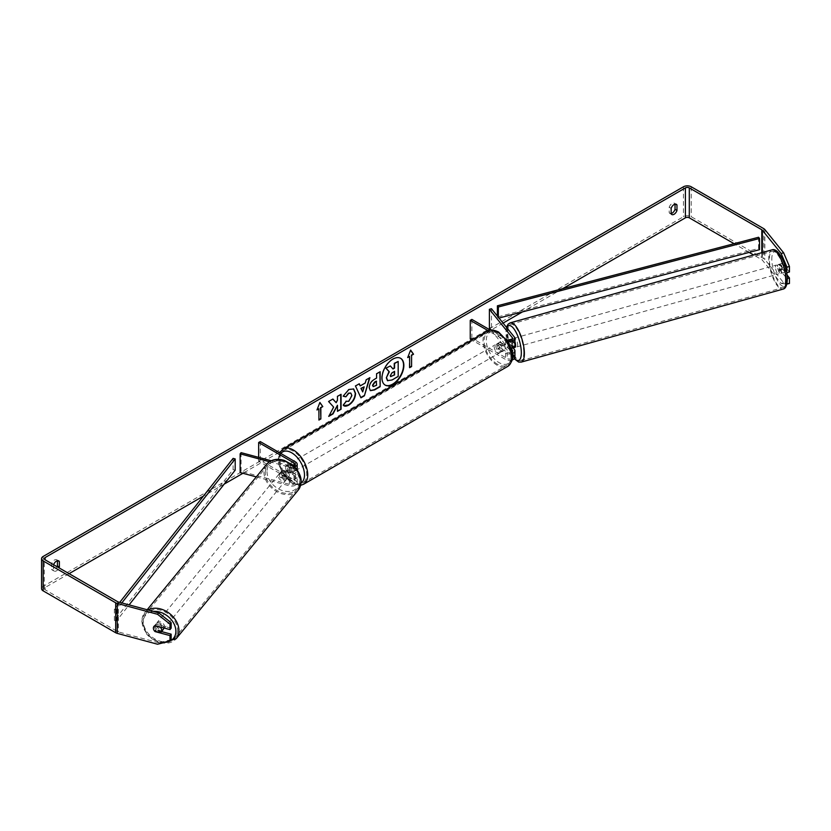 <?xml version="1.0" encoding="UTF-8"?>
<svg xmlns="http://www.w3.org/2000/svg" width="831" height="831" viewBox="0 0 831 831"><rect width="100%" height="100%" fill="white"/><g stroke="black" fill="none" stroke-linecap="round" stroke-linejoin="round"><path stroke-width="0.62" stroke-dasharray="4.16 3.12" d="M282.675 476.184A4.581 3.386 38.9 0 1 281.013 472.735A4.581 3.386 38.9 0 1 281.595 470.98A4.581 3.386 38.9 0 1 282.675 470.19L290.341 472.257A3.21 1.849 0 0 0 294.901 470.585A3.21 1.849 0 0 0 293.966 469.266L286.84 465.152A4.581 2.649 -120 0 0 286.487 465.298A4.581 2.649 -120 0 0 286.84 471.146L293.966 475.259A3.21 1.849 180 0 1 294.901 476.568A3.21 1.849 180 0 1 290.341 478.24L282.675 476.184L281.699 477.378A4.581 3.386 38.9 0 1 280.037 473.94A4.581 3.386 38.9 0 1 280.629 472.174A4.581 3.386 38.9 0 1 281.699 471.395L289.375 473.462A5.495 3.179 0 0 0 297.197 470.585A5.495 3.179 0 0 0 295.587 468.331L288.461 464.217A4.581 2.649 -120 0 0 288.108 464.363A4.581 2.649 -120 0 0 288.461 470.201L295.587 474.324A5.495 3.179 180 0 1 297.197 476.568A5.495 3.179 180 0 1 289.375 479.445L281.699 477.378M269.441 461.735L289.375 467.095A5.495 3.179 0 0 0 294.61 466.908M256.28 476.89L289.375 485.803A5.495 3.179 0 0 0 297.197 482.925A5.495 3.179 0 0 0 295.587 480.682L260.269 460.291L258.649 461.226L293.966 481.616A3.21 1.849 0 0 1 294.901 482.925A3.21 1.849 0 0 1 290.341 484.608L241.104 471.354L240.138 472.548M271.207 460.748L290.341 465.9A3.21 1.849 0 0 0 293.436 465.776M258.649 457.362L258.649 461.226M260.269 441.583L260.269 460.291M241.104 452.646L241.104 471.354M286.84 465.152L288.461 464.217M286.84 471.146L288.461 470.201M282.675 470.19L281.699 471.395M163.021 629.794A4.581 3.417 39.4 0 1 158.337 630.22A4.581 3.417 39.4 0 1 155.324 625.774A4.581 3.417 39.4 0 1 155.937 623.977A4.581 3.417 39.4 0 1 160.56 623.53A4.581 3.417 39.4 0 1 163.634 627.904M153.642 629.514A4.581 3.386 38.9 0 0 154.576 631.093L155.916 629.431A4.581 3.417 39.4 0 0 161.848 631.03L160.497 632.682M171.155 628.174L156.207 624.154A4.581 3.386 -141.1 0 0 155.127 624.933L153.974 626.377A4.581 3.417 39.4 0 1 154.005 626.335A4.581 3.417 39.4 0 1 154.587 625.816L154.608 625.816M160.757 627.125L161.879 625.753A4.581 3.417 39.4 0 0 155.948 624.164L154.587 625.816M279.268 474.865A4.581 3.417 39.4 0 1 279.881 473.068A4.581 3.417 39.4 0 1 284.555 472.652A4.581 3.417 39.4 0 1 287.568 477.098A4.581 3.417 39.4 0 1 286.965 478.885A4.581 3.417 39.4 0 1 282.28 479.31A4.581 3.417 39.4 0 1 279.268 474.865M289.313 474.979A4.581 3.417 39.4 0 1 288.7 476.765A4.581 3.417 39.4 0 1 288.118 477.295L286.955 478.708A4.581 3.417 39.4 0 1 281.023 477.108L282.187 475.696A4.581 3.417 39.4 0 1 281.013 472.735A4.581 3.417 39.4 0 1 281.626 470.948A4.581 3.417 39.4 0 1 282.208 470.419L281.044 471.831A4.581 3.417 39.4 0 1 286.975 473.431L288.139 472.018A4.581 3.417 39.4 0 1 289.313 474.979M282.187 475.696L288.118 477.295M288.139 472.018L282.208 470.419M155.948 624.164L161.879 625.753M161.848 631.03L155.916 629.431M286.955 478.708L281.023 477.108M281.044 471.831L286.975 473.431M286.602 478.272A4.581 3.417 39.4 0 1 285.989 480.069A4.581 3.417 39.4 0 1 281.314 480.484A4.581 3.417 39.4 0 1 278.302 476.038A4.581 3.417 39.4 0 1 278.904 474.252A4.581 3.417 39.4 0 1 283.589 473.836A4.581 3.417 39.4 0 1 286.602 478.272M164.6 626.823A4.581 3.417 39.4 0 1 163.987 628.62A4.581 3.417 39.4 0 1 159.313 629.036A4.581 3.417 39.4 0 1 156.29 624.59A4.581 3.417 39.4 0 1 156.903 622.803A4.581 3.417 39.4 0 1 161.588 622.388A4.581 3.417 39.4 0 1 164.6 626.823M177.595 630.324A18.926 14.117 39.4 0 1 175.071 637.72A18.926 14.117 39.4 0 1 155.75 639.455A18.926 14.117 39.4 0 1 143.296 621.089A18.926 14.117 39.4 0 1 145.82 613.693A18.926 14.117 39.4 0 1 165.14 611.969A18.926 14.117 39.4 0 1 177.595 630.324M265.297 472.538A18.926 14.117 39.4 0 1 267.821 465.142A18.926 14.117 39.4 0 1 287.152 463.418A18.926 14.117 39.4 0 1 299.607 481.772A18.926 14.117 39.4 0 1 297.072 489.168A18.926 14.117 39.4 0 1 277.751 490.903A18.926 14.117 39.4 0 1 265.297 472.538M400.49 358.244A15.457 8.923 120 0 0 400.334 358.151A15.457 8.923 120 0 0 392.606 358.919A15.457 8.923 120 0 0 382.509 372.537A15.457 8.923 120 0 0 384.878 384.919A15.457 8.923 120 0 0 385.044 385.013M562.753 288.648L522.491 311.885M503.077 323.093L280.203 451.773M279.06 452.438L242.922 473.296M224.214 484.099L203.398 496.117M69.087 573.66L45.103 587.507A2.753 1.589 0 0 0 44.303 588.628A2.753 1.589 0 0 0 45.103 589.75L117.628 631.622A2.753 1.589 0 0 0 118.407 631.934L158.7 642.789L157.537 644.222M53.6 564.727A4.581 2.649 120 0 0 53.527 564.924L53.527 570.43A4.581 2.649 120 0 0 54.15 571.084A4.581 2.649 120 0 0 56.446 570.855A4.581 2.649 120 0 0 59.043 567.864M53.527 570.43L51.584 569.308A4.581 2.649 120 0 0 52.208 569.962A4.581 2.649 120 0 0 54.503 569.734A4.581 2.649 120 0 0 57.09 566.742M671.147 213.546A4.581 2.649 -60 0 1 669.828 213.38A4.581 2.649 -60 0 1 669.204 212.726L669.204 207.22A4.581 2.649 -60 0 1 674.408 203.2A4.581 2.649 -60 0 1 675.032 203.855L675.032 204.166M671.147 213.847L669.204 212.726M789.45 283.454L783.643 282.748L764.852 259.49A5.495 3.179 0 0 0 763.762 258.586L691.236 216.714A5.495 3.179 0 0 0 683.456 216.714L43.16 586.385A5.495 3.179 0 0 0 41.55 588.628M57.422 560.738L57.422 560.426A4.581 2.649 120 0 0 56.788 559.782A4.581 2.649 120 0 0 51.584 563.802L51.584 569.308M783.643 282.748L781.15 283.413L762.359 260.155A2.753 1.589 0 0 0 761.819 259.708L753.624 254.972M749.167 252.406L734.064 243.68M155.127 624.933A4.581 3.386 -141.1 0 0 156.207 630.137L161.557 631.581M171.155 639.662L158.7 642.789M786.656 272.277L779.987 264.019A4.581 1.579 -105.1 0 0 779.956 264.019A4.581 1.579 -105.1 0 0 779.208 266.055A4.581 1.579 -105.1 0 0 779.987 270.002L786.957 278.634L786.957 283.589M781.15 283.413L786.843 284.109M787.071 275.019L782.48 269.327A4.581 1.579 74.9 0 1 781.701 265.38A4.581 1.579 74.9 0 1 782.449 263.354A4.581 1.579 74.9 0 1 782.48 263.344L789.45 271.976M779.987 264.019L782.48 263.344M779.987 270.002L782.48 269.327M671.147 208.342L669.204 207.22M156.207 630.137L155.283 631.28M156.207 624.154L155.044 625.587M53.527 564.924L51.584 563.802M390.061 365.765L392.783 368.735M397.852 361.267L397.852 376.266L391.713 379.809L387.745 380.775M317.162 409.486L319.893 402.453M318.595 408.655L318.917 420.07M409.319 356.27L409.319 367.499M410.556 350.246L407.699 357.579M359.906 385.709L365.256 382.998M364.934 382.811L366.17 379.809M365.848 379.622L369.878 377.669M360.623 397.623L355.471 385.989M355.138 385.802L359.293 383.777M362.378 391.723L363.822 386.654M370.252 390.549L368.891 387.526C369.141 383.829 371 380.951 374.469 378.926L376.568 378.084M376.246 377.897L376.568 373.805M376.246 373.618L380.162 371.727M373.098 386.467L376.246 385.096L376.246 381.149M332.795 399.077L328.255 401.321L333.657 407.117M333.335 406.93L328.754 416.383M340.741 394.496L337.147 396.19L337.469 400.251M337.147 400.064L335.828 402.516M337.147 405.092L337.469 411.345M328.422 416.196L329.034 415.843M343.193 396.086L348.573 389.303L353.487 388.877M343.826 405.673L343.245 405.196M342.923 405.009L345.945 401.217M350.703 393.032L351.555 395.4L348.459 401.144L345.925 401.259M394.258 371.519L391.879 372.517L389.947 375.415L390.518 376.495M511.325 348.781L508.78 345.634A4.581 1.579 74.9 0 1 508.001 341.686A4.581 1.579 74.9 0 1 508.562 339.754L511.023 339.069A4.581 1.558 74.4 0 1 511.2 338.975A4.581 1.558 74.4 0 1 513.787 342.486L511.294 343.182A4.581 1.558 74.4 0 1 511.875 346.475A4.581 1.558 74.4 0 1 511.74 347.742M513.143 347.909L510.857 345.073A4.581 1.579 74.9 0 1 510.078 341.125A4.581 1.579 74.9 0 1 510.826 339.1A4.581 1.579 74.9 0 1 510.857 339.09L514.431 343.515A5.495 3.179 180 0 1 514.95 344.865M508.78 339.65L510.857 339.09M491.474 308.737L491.474 327.445L514.431 355.865A5.495 3.179 180 0 1 514.95 357.205M511.023 347.898A5.495 3.179 180 0 1 505.56 347.109L498.434 342.995A4.581 2.649 -120 0 0 498.091 343.141A4.581 2.649 -120 0 0 498.434 348.978L505.56 353.092A5.495 3.179 0 0 0 512.384 353.539M512.135 359.979A5.495 3.179 180 0 1 505.56 359.449L471.883 340.014M507.98 341.562A5.495 3.179 180 0 1 505.56 340.741L488.14 330.686M491.017 330L512.353 356.426A3.21 1.849 180 0 1 512.654 357.205A3.21 1.849 180 0 1 510.681 358.919A3.21 1.849 180 0 1 507.18 358.514L471.863 338.124L470.242 339.058M509.351 340.346L512.353 344.076A3.21 1.849 180 0 1 512.654 344.865A3.21 1.849 180 0 1 510.681 346.569A3.21 1.849 180 0 1 507.18 346.174L500.054 342.05A4.581 2.649 -120 0 0 499.701 342.206A4.581 2.649 -120 0 0 500.054 348.044L507.18 352.157A3.21 1.849 0 0 0 512.114 351.877M506.567 339.453L490.321 330.073M471.863 319.416L471.863 338.124M489.397 328.006L491.474 327.445M500.054 342.05L498.434 342.995M500.054 348.044L498.434 348.978M508.78 345.634L510.857 345.073M291.702 463.843A4.581 2.649 60 0 1 294.693 467.884A4.581 2.649 60 0 1 293.987 471.551A4.581 2.649 60 0 1 291.702 471.333A4.581 2.649 60 0 1 288.7 467.292A4.581 2.649 60 0 1 289.406 463.615A4.581 2.649 60 0 1 291.702 463.843M291.099 467.988A4.581 2.649 60 0 1 291.099 473.223L293.042 472.101A4.581 2.649 60 0 1 293.021 472.112A4.581 2.649 60 0 1 290.725 471.894A4.581 2.649 60 0 1 288.409 469.432L286.466 470.554A4.581 2.649 60 0 1 286.466 465.318L291.099 467.988L293.042 466.866A4.581 2.649 60 0 0 290.725 464.404A4.581 2.649 60 0 0 288.43 464.176L289.406 463.615M291.099 473.223L286.466 470.554M499.078 344.117A4.581 2.649 60 0 1 502.08 348.147A4.581 2.649 60 0 1 501.373 351.825A4.581 2.649 60 0 1 499.078 351.596A4.581 2.649 60 0 1 496.086 347.555A4.581 2.649 60 0 1 496.793 343.889A4.581 2.649 60 0 1 499.078 344.117M504.313 350.121L502.371 351.253A4.581 2.649 60 0 1 502.34 351.264A4.581 2.649 60 0 1 500.054 351.035A4.581 2.649 60 0 1 497.738 348.573L499.68 347.451A4.581 2.649 60 0 1 499.68 342.216L504.313 344.886A4.581 2.649 60 0 1 504.313 350.121L499.68 347.451M504.313 344.886L502.371 346.008A4.581 2.649 60 0 0 500.054 343.556A4.581 2.649 60 0 0 497.759 343.328A4.581 2.649 60 0 0 497.738 343.338L498.091 343.141M497.738 343.338L502.371 346.008M502.371 351.253L497.738 348.573M293.987 471.551L293.021 472.112L288.409 469.432M288.409 464.197L293.042 466.866M293.322 462.909A4.581 2.649 60 0 1 296.314 466.949A4.581 2.649 60 0 1 295.607 470.616A4.581 2.649 60 0 1 293.322 470.398A4.581 2.649 60 0 1 290.32 466.357A4.581 2.649 60 0 1 291.027 462.68A4.581 2.649 60 0 1 293.322 462.909M497.457 345.052A4.581 2.649 60 0 1 500.459 349.082A4.581 2.649 60 0 1 499.753 352.76A4.581 2.649 60 0 1 497.457 352.531A4.581 2.649 60 0 1 494.466 348.49A4.581 2.649 60 0 1 495.172 344.823A4.581 2.649 60 0 1 497.457 345.052M497.457 364.248A18.926 10.928 60 0 1 485.096 347.566A18.926 10.928 60 0 1 487.994 332.4A18.926 10.928 60 0 1 497.457 333.335A18.926 10.928 60 0 1 509.829 350.017A18.926 10.928 60 0 1 506.92 365.183A18.926 10.928 60 0 1 497.457 364.248M293.322 482.105A18.926 10.928 60 0 1 280.951 465.422A18.926 10.928 60 0 1 283.859 450.257A18.926 10.928 60 0 1 293.322 451.202A18.926 10.928 60 0 1 305.683 467.874A18.926 10.928 60 0 1 302.785 483.04A18.926 10.928 60 0 1 293.322 482.105M777.536 266.543A4.581 1.558 74.4 0 1 778.242 264.528A4.581 1.558 74.4 0 1 780.278 266.637A4.581 1.558 74.4 0 1 781.41 271.342A4.581 1.558 74.4 0 1 780.704 273.357A4.581 1.558 74.4 0 1 778.668 271.249A4.581 1.558 74.4 0 1 777.536 266.543M784.973 266.886A4.581 1.558 74.4 0 1 785.565 270.179A4.581 1.558 74.4 0 1 785.035 272.101L782.272 268.683A4.581 1.558 74.4 0 1 781.691 265.38A4.581 1.558 74.4 0 1 782.21 263.458L784.973 266.886L782.064 267.696A4.581 1.558 74.4 0 0 779.488 264.175A4.581 1.558 74.4 0 0 779.301 264.268L782.21 263.458M782.272 268.683L779.364 269.493A4.581 1.558 74.4 0 0 781.95 273.004A4.581 1.558 74.4 0 0 782.127 272.911L785.035 272.101M514.908 347.451A4.581 1.558 74.4 0 1 512.872 345.343A4.581 1.558 74.4 0 1 511.74 340.637A4.581 1.558 74.4 0 1 512.447 338.622A4.581 1.558 74.4 0 1 514.95 341.894M513.465 347.815A4.581 1.558 74.4 0 1 511.086 344.283L508.593 344.979A4.581 1.558 74.4 0 1 508.001 341.686A4.581 1.558 74.4 0 1 508.208 340.211M511.294 343.182L508.998 340.336M508.593 344.979L511.086 348.064M779.301 264.268L782.064 267.696M782.127 272.911L779.364 269.493M513.849 347.711L511.086 344.283M511.023 339.069L513.787 342.486M513.818 340.066A4.581 1.558 74.4 0 1 514.524 338.051A4.581 1.558 74.4 0 1 516.56 340.159A4.581 1.558 74.4 0 1 517.692 344.855A4.581 1.558 74.4 0 1 516.986 346.87A4.581 1.558 74.4 0 1 514.95 344.761A4.581 1.558 74.4 0 1 513.818 340.066M775.458 267.125A4.581 1.558 74.4 0 1 776.164 265.099A4.581 1.558 74.4 0 1 778.2 267.208A4.581 1.558 74.4 0 1 779.333 271.914A4.581 1.558 74.4 0 1 778.626 273.929A4.581 1.558 74.4 0 1 776.59 271.82A4.581 1.558 74.4 0 1 775.458 267.125M785.388 279.424A18.926 6.419 74.4 0 1 782.48 287.744A18.926 6.419 74.4 0 1 774.066 279.039A18.926 6.419 74.4 0 1 769.392 259.615A18.926 6.419 74.4 0 1 772.311 251.284A18.926 6.419 74.4 0 1 780.725 259.999A18.926 6.419 74.4 0 1 785.388 279.424M523.759 352.365A18.926 6.419 74.4 0 1 520.84 360.696A18.926 6.419 74.4 0 1 512.426 351.98A18.926 6.419 74.4 0 1 507.762 332.556A18.926 6.419 74.4 0 1 510.67 324.225A18.926 6.419 74.4 0 1 519.095 332.94A18.926 6.419 74.4 0 1 523.759 352.365M758.578 237.251L758.578 248.479L497.405 317.016L497.405 316.071M498.351 317.245L498.351 318.221L497.405 317.016M499.005 318.055L498.351 318.221M758.578 248.479L759.524 249.684M233.106 458.39L233.106 469.608L114.387 620.393L116.475 620.944L129.117 604.885M114.387 620.393L114.387 609.175L119.747 602.361M235.194 470.159L233.106 469.608M114.387 609.175L116.475 609.715L121.825 602.922M116.475 609.715L116.475 620.944M289.375 467.095L289.375 473.462M289.375 479.445L289.375 485.803M295.587 474.324L295.587 480.682M293.966 475.259L293.966 481.616M290.341 478.24L290.341 484.608M293.966 465.526L293.966 469.266M295.587 461.974L295.587 468.331M290.341 465.9L290.341 472.257M148.043 609.985A20.391 15.218 -140.6 0 0 144.687 612.769A20.391 15.218 -140.6 0 0 141.966 620.736A20.391 15.218 -140.6 0 0 155.387 640.514A20.391 15.218 -140.6 0 0 176.203 638.655M164.829 642.394A18.105 13.504 39.4 0 1 143.077 622.471A18.105 13.504 39.4 0 1 153.444 611.439M298.215 490.103A20.391 15.218 39.4 0 1 277.388 491.962A20.391 15.218 39.4 0 1 263.967 472.185A20.391 15.218 39.4 0 1 266.689 464.217M267.011 471.561A18.105 13.504 -140.6 0 0 283.34 490.861A18.105 13.504 -140.6 0 0 299.825 480.401A18.105 13.504 -140.6 0 0 283.496 461.101A18.105 13.504 -140.6 0 0 267.011 471.561M45.103 589.75L45.103 587.507M683.456 186.778L683.456 216.714M43.16 556.448L43.16 586.385M118.407 602.008L118.407 631.934M117.628 601.686L117.628 631.622M761.819 252.697L761.819 259.708M762.359 252.541L762.359 260.155M764.852 229.553L764.852 259.49M763.762 228.65L763.762 258.586M691.236 186.778L691.236 216.714M514.431 349.508L514.431 355.865M514.431 337.157L514.431 343.515M505.56 353.092L505.56 359.449M512.353 351.627L512.353 356.426M507.18 352.157L507.18 358.514M507.18 339.806L507.18 346.174M505.56 340.741L505.56 347.109M512.353 339.287L512.353 344.076M487.267 331.133A20.391 11.769 -120 0 0 484.141 347.472A20.391 11.769 -120 0 0 497.457 365.443A20.391 11.769 -120 0 0 507.658 366.45M499.078 333.075A18.105 10.45 60 0 1 511.886 355.242A18.105 10.45 60 0 1 499.078 362.638A18.105 10.45 60 0 1 486.28 340.461A18.105 10.45 60 0 1 499.078 333.075M303.512 484.307A20.391 11.769 60 0 1 293.322 483.299A20.391 11.769 60 0 1 279.995 465.329A20.391 11.769 60 0 1 283.122 448.989M280.857 453.466A18.105 10.45 -120 0 0 280.494 468.269A18.105 10.45 -120 0 0 291.702 482.364A18.105 10.45 -120 0 0 301.071 483.06M771.916 249.871A20.391 6.908 -105.6 0 0 768.779 258.846A20.391 6.908 -105.6 0 0 773.806 279.777A20.391 6.908 -105.6 0 0 782.875 289.157M771.822 259.469A18.105 6.139 74.4 0 1 779.301 254.203A18.105 6.139 74.4 0 1 787.123 278.416A18.105 6.139 74.4 0 1 779.644 283.672A18.105 6.139 74.4 0 1 771.822 259.469M521.234 362.108A20.391 6.908 74.4 0 1 512.166 352.718A20.391 6.908 74.4 0 1 507.139 331.787A20.391 6.908 74.4 0 1 510.276 322.812M506.848 327.757A18.105 6.139 -105.6 0 0 506.027 333.563A18.105 6.139 -105.6 0 0 514.482 358.493M297.197 482.925L297.197 476.568M294.901 476.568L294.901 482.925M297.197 470.585L297.197 470.003M294.901 464.217L294.901 470.585M279.881 473.068L280.629 472.174M161.578 643.204L158.441 642.405L150.432 637.928L146.796 634.302L141.748 621.276L144.687 612.769L147.17 609.746M155.937 623.977L154.005 626.335M288.7 476.765L286.965 478.885M285.989 480.069L163.987 628.62M278.904 474.252L156.903 622.803M267.821 465.142L145.82 613.693M297.072 489.168L175.071 637.72M54.15 571.084L52.208 569.962M671.77 214.502L669.828 213.38M44.303 588.628L44.303 558.692M779.956 264.019L782.449 263.354M674.408 203.2L676.351 204.322M56.788 559.782L58.741 560.904M508.749 339.661L510.826 339.1M512.654 350.848L512.654 357.205M512.654 344.865L512.654 338.497M300.645 485.335L292.169 483.413L282.249 472.953L278.904 464.654L278.229 458.93L279.632 452.76M501.373 351.825L502.34 351.264M496.793 343.889L497.759 343.328M295.607 470.616L499.753 352.76M291.027 462.68L495.172 344.823M283.859 450.257L487.994 332.4M302.785 483.04L506.92 365.183M506.463 327.289L505.819 333.013L514.254 358.753M778.242 264.528L779.488 264.175M780.704 273.357L781.95 273.004M512.447 338.622L511.2 338.975M514.524 338.051L776.164 265.099M516.986 346.87L778.626 273.929M520.84 360.696L782.48 287.744M510.67 324.225L772.311 251.284"/><path stroke-width="1.25" d="M271.207 460.748L241.104 452.646L240.138 453.84L269.441 461.735M240.138 453.84L240.138 472.548L256.28 476.89M294.61 466.908A5.495 3.179 0 0 0 297.197 464.217A5.495 3.179 0 0 0 295.587 461.974L260.269 441.583L258.649 442.518L258.649 457.362M293.436 465.776A3.21 1.849 0 0 0 294.901 464.217A3.21 1.849 0 0 0 293.966 462.909L258.649 442.518M163.634 627.904A4.581 3.417 39.4 0 1 163.634 628.007A4.581 3.417 39.4 0 1 163.021 629.794L161.079 632.152A4.581 3.417 39.4 0 1 160.497 632.682L154.566 631.082A4.581 3.417 39.4 0 1 153.392 628.132A4.581 3.417 39.4 0 1 153.984 626.356A4.581 3.386 38.9 0 1 155.044 625.587L169.991 629.618L169.991 624.123L157.537 614.286L158.7 612.852L171.155 622.689L171.155 628.174L169.991 629.618M154.608 625.816L160.518 627.405A4.581 3.417 39.4 0 1 161.692 630.365A4.581 3.417 39.4 0 1 161.079 632.152M385.044 385.013A15.457 8.923 120 0 0 392.606 384.161A15.457 8.923 120 0 0 402.661 370.688A15.457 8.923 120 0 0 400.49 358.244M392.928 384.348A15.457 8.923 120 0 0 403.025 370.73A15.457 8.923 120 0 0 400.656 358.338A15.457 8.923 120 0 0 392.928 359.106A15.457 8.923 120 0 0 382.831 372.724A15.457 8.923 120 0 0 385.2 385.106A15.457 8.923 120 0 0 392.928 384.348M734.064 243.68L689.294 217.836A2.753 1.589 0 0 0 685.398 217.836L562.753 288.648M522.491 311.885L503.077 323.093M280.203 451.773L279.06 452.438M242.922 473.296L224.214 484.099M203.398 496.117L69.087 573.66M781.15 253.486L783.643 252.811L789.45 266.481L786.957 267.156L781.15 253.486L762.359 230.218A2.753 1.589 0 0 0 761.819 229.772L689.294 187.899A2.753 1.589 0 0 0 685.398 187.899L45.103 557.57A2.753 1.589 0 0 0 44.303 558.692A2.753 1.589 0 0 0 45.103 559.814L117.628 601.686A2.753 1.589 0 0 0 118.407 602.008L158.7 612.852M333.657 407.117L328.754 416.383L333.013 413.921L337.469 405.279L337.469 411.345L341.063 409.268L341.063 394.31L337.469 396.377L337.469 400.251L336.16 402.703L332.899 399.025L328.588 401.508L333.657 407.117M360.228 385.896L365.256 382.998L366.17 379.809L369.878 377.669L364.394 395.816L360.945 397.81L355.471 385.989L359.293 383.777L360.228 385.896L359.106 383.891M671.147 208.342A4.581 2.649 -60 0 1 676.351 204.322A4.581 2.649 -60 0 1 676.974 204.977L676.974 210.482A4.581 2.649 -60 0 1 674.066 214.284A4.581 2.649 -60 0 1 671.77 214.502A4.581 2.649 -60 0 1 671.147 213.847L671.147 208.342M59.043 567.864A4.581 2.649 120 0 0 59.365 567.064L59.365 561.559A4.581 2.649 120 0 0 58.741 560.904A4.581 2.649 120 0 0 53.6 564.727M316.975 409.963L319.893 402.453L322.802 406.598L320.859 407.72L320.859 418.949L318.917 420.07L318.917 408.842L316.975 409.963M411.594 355.336L413.537 354.214L410.618 350.069L407.699 357.579L409.652 356.457L409.652 367.686L411.594 366.564L411.594 355.336L411.594 366.564M369.224 387.755L369.224 387.713C369.463 384.015 371.322 381.138 374.791 379.113L376.568 378.084L376.568 373.805L380.162 371.727L380.162 386.695L374.604 389.905L370.408 390.653L369.224 387.755M345.945 401.217L348.781 401.331L351.877 395.587L350.869 393.115L348.781 393.333L345.852 396.844L343.151 396.179L348.895 389.49L353.653 388.97L355.575 393.406C355.263 398.371 352.988 402.277 348.74 405.133C346.163 406.504 344.325 406.525 343.245 405.196L346.215 401.425M343.982 405.777L343.245 405.196M675.032 204.166L675.032 209.36A4.581 2.649 -60 0 1 672.113 213.151A4.581 2.649 -60 0 1 671.147 213.546M783.643 252.811L764.852 229.553A5.495 3.179 0 0 0 763.762 228.65L691.236 186.778A5.495 3.179 0 0 0 683.456 186.778L43.16 556.448A5.495 3.179 0 0 0 41.55 558.692A5.495 3.179 0 0 0 43.16 560.935L115.686 602.807A5.495 3.179 0 0 0 117.244 603.441L157.537 614.286M57.09 566.742A4.581 2.649 120 0 0 57.422 565.942L57.422 560.738M753.624 254.972L749.167 252.406M41.55 558.692L41.55 588.628A5.495 3.179 0 0 0 43.16 590.872L115.686 632.744A5.495 3.179 0 0 0 117.244 633.378L157.537 644.222L169.991 641.096L171.155 639.662L171.155 634.167L169.991 635.601L169.991 641.096M169.991 635.601L155.044 631.581A4.581 3.386 38.9 0 1 154.576 631.093M153.642 629.514A4.581 3.386 38.9 0 1 153.974 626.377M171.155 622.689L169.991 624.123M161.557 631.581L171.155 634.167M786.957 267.156L786.656 272.277M786.843 284.109L789.45 283.454L789.45 277.959L787.071 275.019M786.957 283.589L786.957 284.129M787.331 278.53L789.45 277.959M786.957 272.651L789.45 271.976L789.45 266.481M676.974 204.977L675.478 204.104M676.974 210.482L675.032 209.36M59.365 561.559L57.858 560.686M59.365 567.064L57.422 565.942M386.332 377.804L389.001 371.602L385.906 368.164L390.383 365.952L393.001 368.985L394.58 368.081L394.58 363.531L398.184 361.454L398.184 376.453L392.035 379.996L387.454 380.608L386.332 377.804L389.334 371.8L386.228 368.351M390.383 365.952L385.906 368.164M392.783 368.735L394.258 367.894L394.258 363.344L398.184 361.454M386.654 377.991L387.745 380.775M319.821 402.63L322.802 406.598M322.48 406.411L320.859 407.72M320.537 407.533L320.859 418.949M318.917 419.697L320.537 418.762M317.162 409.486L318.917 408.842M411.262 366.378L409.652 367.312M407.886 357.101L409.652 356.457M411.262 355.149L413.537 354.214M413.215 354.027L410.556 350.246M369.411 377.939L364.394 395.816M364.061 395.629L360.81 397.509M364.155 386.841L360.934 388.326L362.7 391.91L364.155 386.841L361.267 388.513L362.7 391.91M379.84 371.914L380.162 386.695M379.84 386.508L374.282 389.718L370.252 390.549M376.568 381.336L374.864 382.312L372.807 385.449L373.244 386.581L376.568 385.283L376.246 381.149L374.542 382.125L372.485 385.262L373.098 386.467M332.795 399.077L336.16 402.703M337.469 410.971L341.063 409.268M340.741 409.081L340.741 394.496M329.034 415.843L332.68 413.734L337.469 405.279M353.487 388.877L355.252 393.219C354.941 398.184 352.656 402.09 348.418 404.946L343.826 405.673M350.703 393.032L348.459 393.146L345.852 396.844M345.53 396.657L343.193 396.086M390.279 375.602L390.663 376.609L394.58 374.937L394.58 371.332L392.201 372.704L390.279 375.602M390.518 376.495L394.58 374.937M394.258 374.75L394.258 371.519M508.208 340.211A4.581 1.558 74.4 0 1 508.53 339.754L508.562 339.754A4.581 1.579 74.9 0 1 508.749 339.661A4.581 1.579 74.9 0 1 508.78 339.65L509.351 340.346M512.384 353.539A5.495 3.179 0 0 0 514.95 350.848A5.495 3.179 0 0 0 514.431 349.508L513.143 347.909M506.567 339.453L507.18 339.806A3.21 1.849 180 0 0 510.681 340.211A3.21 1.849 180 0 0 512.654 338.497A3.21 1.849 180 0 0 512.353 337.718L489.397 309.288L491.474 308.737L514.431 337.157A5.495 3.179 180 0 1 514.95 338.497A5.495 3.179 180 0 1 507.98 341.562M514.95 350.848L514.95 357.205A5.495 3.179 180 0 1 512.135 359.979M512.114 351.877A3.21 1.849 0 0 0 512.654 350.848A3.21 1.849 0 0 0 512.353 350.069L511.325 348.781M471.883 340.014L470.242 339.058L470.242 320.351L471.863 319.416L490.321 330.073M488.14 330.686L470.242 320.351M514.95 338.497L514.95 344.865A5.495 3.179 180 0 1 511.023 347.898M489.397 309.288L489.397 328.006L491.017 330M514.95 341.894A4.581 1.558 74.4 0 1 515.615 345.436A4.581 1.558 74.4 0 1 514.908 347.451L513.662 347.805A4.581 1.558 74.4 0 1 513.465 347.815M511.74 347.742A4.581 1.558 74.4 0 1 511.356 348.407L513.849 347.711A4.581 1.558 74.4 0 1 513.662 347.805M508.998 340.336L508.53 339.754M499.005 318.055L759.524 249.684L759.524 238.455L758.578 237.251L497.405 305.798L497.405 316.071M759.524 238.455L498.351 307.003L498.351 317.245M498.351 307.003L497.405 305.798M119.747 602.361L233.106 458.39L235.194 458.93L235.194 470.159L129.117 604.885M121.825 602.922L235.194 458.93M293.966 462.909L293.966 465.526M147.17 609.746L266.689 464.217A20.391 15.218 39.4 0 1 287.516 462.348A20.391 15.218 39.4 0 1 300.936 482.136A20.391 15.218 39.4 0 1 298.215 490.103L176.203 638.655A20.391 15.218 -140.6 0 0 178.925 630.687A20.391 15.218 -140.6 0 0 167.987 612.374A20.391 15.218 -140.6 0 0 148.043 609.985M153.444 611.439A18.105 13.504 39.4 0 1 175.881 631.311A18.105 13.504 39.4 0 1 164.829 642.394M685.398 187.899L685.398 217.836M45.103 557.57L45.103 559.814M117.244 603.441L117.244 633.378M689.294 187.899L689.294 217.836M761.819 229.772L761.819 252.697M762.359 230.218L762.359 252.541M43.16 560.935L43.16 590.872M115.686 602.807L115.686 632.744M512.353 350.069L512.353 351.627M512.353 337.718L512.353 339.287M507.658 366.45A20.391 11.769 -120 0 0 510.785 350.111A20.391 11.769 -120 0 0 497.457 332.14A20.391 11.769 -120 0 0 487.267 331.133C489.563 329.294 493.344 329.595 498.61 332.026L508.53 342.486L511.875 350.786C513.953 356.842 512.54 362.056 507.658 366.45L303.512 484.307L300.645 485.335M487.267 331.133L283.122 448.989A20.391 11.769 60 0 1 293.322 449.997A20.391 11.769 60 0 1 306.639 467.967A20.391 11.769 60 0 1 303.512 484.307M301.071 483.06A18.105 10.45 -120 0 0 303.429 468.455A18.105 10.45 -120 0 0 291.702 452.812A18.105 10.45 -120 0 0 280.857 453.466M786.012 280.192A20.391 6.908 -105.6 0 0 780.984 259.262A20.391 6.908 -105.6 0 0 771.916 249.871C778.605 247.077 787.362 265.951 787.331 278.967C787.102 285.397 785.617 288.793 782.875 289.157A20.391 6.908 -105.6 0 0 786.012 280.192M771.916 249.871L510.276 322.812A20.391 6.908 74.4 0 1 519.344 332.203A20.391 6.908 74.4 0 1 524.371 353.133A20.391 6.908 74.4 0 1 521.234 362.108L782.875 289.157M514.482 358.493A18.105 6.139 -105.6 0 0 521.328 352.51A18.105 6.139 -105.6 0 0 515.365 331.039A18.105 6.139 -105.6 0 0 506.848 327.757M297.197 470.585L297.197 464.217M176.203 638.655L161.578 643.204M298.215 490.103L301.144 481.585C301.435 474.231 294.912 466.399 292.47 464.945L284.451 460.467C277.066 458.182 271.145 459.429 266.689 464.217M283.122 448.989L279.632 452.76M510.276 322.812L508.105 324.183L506.463 327.289M514.254 358.753L518.627 362.056L521.234 362.108"/></g></svg>
